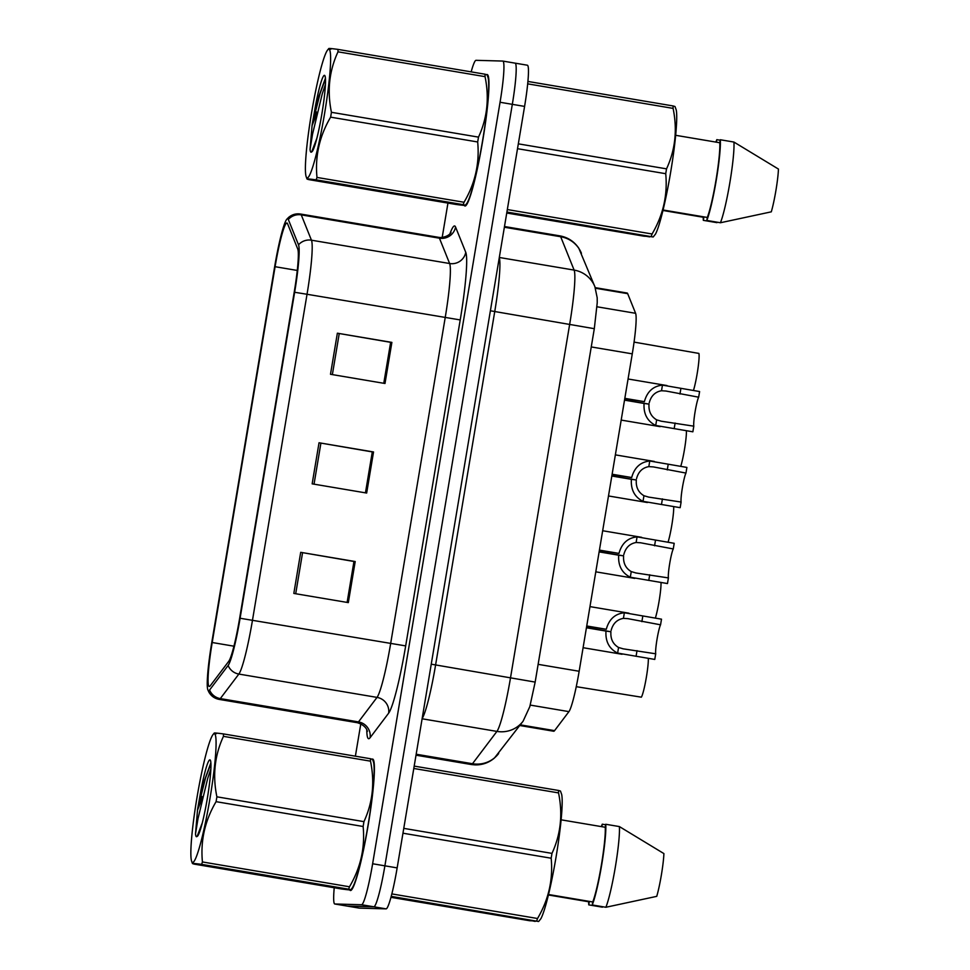 <?xml version="1.0" encoding="UTF-8"?>
<svg xmlns="http://www.w3.org/2000/svg" width="970" height="970" viewBox="0 0 970 970"><rect width="100%" height="100%" fill="white"/><g stroke="black" fill="none" stroke-linecap="round" stroke-linejoin="round"><path stroke-width="1.45" d="M595.253 287.654L627.117 293.025A41.661 4.135 99.6 0 1 627.687 293.667L635.592 313.298A41.661 4.135 99.6 0 1 632.27 353.856L579.151 671.264A41.661 4.135 99.6 0 1 568.929 711.628L554.561 730.64A41.661 4.135 99.6 0 1 553.737 731.247A41.661 4.135 99.6 0 1 553.676 731.235A41.661 4.135 99.6 0 1 553.615 731.222M350.522 890.533A66.663 6.62 -80.4 0 0 368.127 825.434A66.663 6.62 -80.4 0 0 372.625 759.061A66.663 6.62 -80.4 0 0 372.529 759.049A66.663 6.62 -80.4 0 0 372.068 759.17A66.663 6.62 -80.4 0 1 372.529 759.049A66.663 6.62 -80.4 0 1 372.625 759.061A66.663 6.62 -80.4 0 1 368.127 825.434A66.663 6.62 -80.4 0 1 350.522 890.533A66.663 6.62 -80.4 0 1 350.437 890.521A66.663 6.62 -80.4 0 0 350.522 890.533M465.079 206.004A66.663 6.62 -80.4 0 0 482.684 140.917A66.663 6.62 -80.4 0 0 487.17 74.532A66.663 6.62 -80.4 0 0 487.073 74.532A66.663 6.62 -80.4 0 0 486.625 74.654A66.663 6.62 -80.4 0 1 487.073 74.532A66.663 6.62 -80.4 0 1 487.17 74.532A66.663 6.62 -80.4 0 1 482.684 140.917A66.663 6.62 -80.4 0 1 465.079 206.004A66.663 6.62 -80.4 0 1 464.982 206.004A66.663 6.62 -80.4 0 0 465.079 206.004M209.326 686.469A44.438 4.413 99.6 0 1 209.265 686.457A44.438 4.413 99.6 0 1 212.2 642.516L275.092 266.702A44.438 4.413 99.6 0 1 286.938 223.003A44.438 4.413 99.6 0 1 287.544 223.682L297.741 248.999A44.438 4.413 99.6 0 1 294.201 292.261L239.651 618.242A44.438 4.413 99.6 0 1 228.75 661.297L210.211 685.826A44.438 4.413 99.6 0 1 209.326 686.469M208.611 690.713A48.755 4.838 -80.4 0 0 209.581 690.01L228.12 665.481A48.755 4.838 -80.4 0 0 240.087 618.254L294.637 292.273A48.755 4.838 -80.4 0 0 298.517 244.816L288.32 219.499A48.755 4.838 -80.4 0 0 286.744 219.305A48.755 4.838 -80.4 0 0 274.656 266.689L211.775 642.504A48.755 4.838 -80.4 0 0 207.859 689.888A48.755 4.838 -80.4 0 0 208.611 690.713M359.264 908.114A41.661 4.135 -80.4 0 0 359.312 908.126A41.661 4.135 -80.4 0 0 359.373 908.126L386.108 908.866A41.661 4.135 -80.4 0 0 397.154 867.895L524.588 106.409L512.318 104.336A41.661 4.135 -80.4 0 0 515.082 63.135A41.661 4.135 -80.4 0 0 515.021 63.135A41.661 4.135 -80.4 0 1 515.082 63.135A41.661 4.135 -80.4 0 1 512.318 104.336L384.896 865.822L512.318 104.336L500.059 102.262A41.661 4.135 -80.4 0 0 502.812 61.074A41.661 4.135 -80.4 0 0 502.763 61.061L476.027 60.322A41.661 4.135 -80.4 0 0 471.165 71.877M386.108 908.866L373.838 906.792A41.661 4.135 -80.4 0 0 384.896 865.822A41.661 4.135 -80.4 0 1 373.838 906.792L347.114 906.065L373.838 906.792L361.58 904.731A41.661 4.135 -80.4 0 0 372.625 863.761L500.059 102.262M346.993 906.041A41.661 4.135 -80.4 0 0 347.054 906.053A41.661 4.135 -80.4 0 0 347.114 906.065A41.661 4.135 -80.4 0 1 347.054 906.053L334.783 903.991A41.661 4.135 -80.4 0 0 334.844 903.991L361.58 904.731M349.733 889.914A66.663 6.62 -80.4 0 0 350.437 890.521A66.663 6.62 -80.4 0 1 349.733 889.914M464.278 205.397A66.663 6.62 -80.4 0 0 464.982 206.004A66.663 6.62 -80.4 0 1 464.278 205.397M447.946 203.094L442.187 237.468M360.804 723.826L355.384 756.176M334.226 887.744A41.661 4.135 -80.4 0 0 334.783 903.991M300.7 552.33L355.202 561.533L348.327 602.612L293.825 593.422L300.7 552.33L302.579 552.645L295.704 593.737M337.366 333.195L391.88 342.398L384.993 383.489L330.491 374.287L337.366 333.195L339.245 333.522L332.37 374.602M319.033 442.769L373.535 451.959L366.66 493.051L312.158 483.848L319.033 442.769L320.912 443.084L314.037 484.163M302.579 552.645L354.086 561.497L347.236 602.431M390.631 342.349L383.914 383.296M320.912 443.084L372.419 451.935L365.581 492.869M373.535 451.959L372.419 451.935M391.88 342.398L390.764 342.361M383.78 383.283L390.643 342.325L339.245 333.522M355.202 561.533L354.086 561.497M372.298 451.887L365.447 492.845M353.965 561.46L347.114 602.418M524.588 106.409A41.661 4.135 -80.4 0 0 527.341 65.208A41.661 4.135 -80.4 0 0 527.28 65.208M576.265 686.675L641.352 697.175A20.831 2.073 99.6 0 0 645.996 679.364A20.831 2.073 99.6 0 0 648.299 658.339M627.687 618.617L660.558 624.813A15.277 1.516 -80.4 0 0 657.029 639.279A15.277 1.516 -80.4 0 0 655.708 653.792L654.774 659.43L617.623 653.089C609.184 648.809 605.316 641.473 605.983 631.07L586.426 627.772M583.091 647.705L622.049 654.277M586.729 625.977L606.286 629.275C609.027 619.26 615.053 613.755 624.365 612.749L661.504 619.175L660.558 624.813M589.966 606.614L628.924 613.185M586.462 627.602L610.918 631.737C610.397 638.89 612.943 644.128 618.557 647.475L623.286 648.857M622.958 648.797L655.708 653.792M610.918 631.737L605.983 631.07M606.286 629.275L586.68 626.293M628.002 618.666L623.431 618.363C617.065 619.49 612.967 623.516 611.136 630.427M660.994 582.461A20.831 2.073 99.6 0 1 659.382 599.411A20.831 2.073 99.6 0 1 655.344 618.145M673.689 506.582A20.831 2.073 99.6 0 1 672.077 523.533A20.831 2.073 99.6 0 1 668.039 542.266M686.384 430.716A20.831 2.073 99.6 0 1 684.771 447.655A20.831 2.073 99.6 0 1 680.734 466.388M693.441 390.51A20.831 2.073 99.6 0 0 697.818 369.521A20.831 2.073 99.6 0 0 698.873 353.419L634.065 342.107M640.394 542.739L673.265 548.947A15.277 1.516 -80.4 0 0 669.724 563.4A15.277 1.516 -80.4 0 0 668.415 577.914L667.469 583.552L630.318 577.223C621.891 572.943 618.011 565.595 618.69 555.192L599.133 551.894M595.786 571.827L634.744 578.399M599.424 550.099L618.981 553.409C621.734 543.382 627.76 537.877 637.072 536.871L674.198 543.309L673.265 548.947M602.673 530.736L641.619 537.319M599.157 551.736L623.613 555.858C623.092 563.012 625.638 568.262 631.252 571.597L635.98 572.979M635.653 572.93L668.415 577.914M623.613 555.858L618.69 555.192M618.981 553.409L599.375 550.414M640.697 542.788L636.126 542.497C629.76 543.612 625.662 547.638 623.831 554.549M653.089 466.861L685.96 473.069A15.277 1.516 -80.4 0 0 682.419 487.522A15.277 1.516 -80.4 0 0 681.11 502.048L680.164 507.674L643.013 501.344C634.586 497.064 630.706 489.717 631.385 479.325L611.827 476.015M608.493 495.961L647.439 502.533M612.131 474.233L631.688 477.531C634.428 467.516 640.455 461.999 649.767 461.005L686.905 467.431L685.96 473.069M615.368 454.869L654.313 461.441M611.852 475.858L636.308 479.98C635.786 487.134 638.333 492.384 643.959 495.718L648.675 497.101M648.36 497.052L681.11 502.048M636.308 479.98L631.385 479.325M631.688 477.531L612.07 474.548M653.392 466.922L648.821 466.618C642.455 467.746 638.357 471.759 636.538 478.671M665.784 390.995L698.655 397.191A15.277 1.516 -80.4 0 0 695.114 411.644A15.277 1.516 -80.4 0 0 693.805 426.169L692.859 431.808L655.708 425.466C647.281 421.186 643.401 413.85 644.08 403.447L624.522 400.149M621.188 420.083L660.134 426.654M624.826 398.355L644.383 401.653C647.123 391.637 653.149 386.121 662.462 385.126L699.6 391.553L698.655 397.191M628.063 378.991L667.008 385.563M624.547 399.979L649.015 404.114C648.481 411.268 651.028 416.506 656.654 419.852L661.37 421.235M661.055 421.174L693.805 426.169M649.015 404.114L644.08 403.447M644.383 401.653L624.765 398.67M666.099 391.043L661.516 390.74C655.15 391.868 651.064 395.881 649.233 402.792M210.005 798.286A65.269 6.487 -80.4 0 0 213.06 734.532A65.269 6.487 -80.4 0 0 196.922 797.934A65.269 6.487 -80.4 0 0 191.66 861.311A65.269 6.487 -80.4 0 0 210.005 798.286M363.132 826.488L216.08 801.669A74.993 7.445 -80.4 0 0 216.492 799.244A74.993 7.445 -80.4 0 0 216.892 796.819L363.944 821.638C372.71 802.675 374.905 782.523 370.504 761.159A74.993 7.445 -80.4 0 0 370.479 758.734L372.541 759.401L373.329 761.583A65.269 6.487 -80.4 0 1 368.066 824.973A65.269 6.487 -80.4 0 1 351.928 888.362L350.703 889.878L348.654 889.187A74.993 7.445 -80.4 0 0 349.479 886.774C360.61 867.871 365.156 847.78 363.132 826.488A74.993 7.445 -80.4 0 0 363.544 824.063A74.993 7.445 -80.4 0 0 363.944 821.638M370.504 761.159L223.452 736.351C214.673 755.303 212.491 775.466 216.892 796.819M223.452 736.351A74.993 7.445 -80.4 0 0 223.427 733.914L370.479 758.734M216.346 733.72C212.115 732.665 214.467 732.738 223.427 733.914M201.857 796.406A74.993 7.445 -80.4 0 0 201.457 798.831A74.993 7.445 -80.4 0 0 201.045 801.256L197.468 810.253M207.35 798.213A38.8 3.856 -80.4 0 0 210.272 760.104A38.8 3.856 -80.4 0 0 201.008 789.98L197.577 809.38L195.504 833.909C195.746 836.431 196.292 837.255 197.14 836.37A38.8 3.856 -80.4 0 0 197.419 836.249A38.8 3.856 -80.4 0 0 207.35 798.213M210.866 762.796L201.008 789.98M197.14 836.37L202.196 823.118M201.602 864.367C192.642 863.191 190.278 863.118 194.509 864.173L341.561 888.981C350.534 890.169 352.886 890.23 348.654 889.187L201.602 864.367A74.993 7.445 -80.4 0 0 202.427 861.954L349.479 886.774M191.66 861.311L192.448 863.494L194.509 864.173M216.08 801.669C204.949 820.571 200.402 840.663 202.427 861.954M210.854 769.04L207.701 778.401L198.001 818.631L195.504 833.909M210.914 763.548L205.531 778.025L197.577 809.38M324.55 113.769A65.269 6.487 -80.4 0 0 327.605 50.016A65.269 6.487 -80.4 0 0 311.467 113.417A65.269 6.487 -80.4 0 0 306.205 176.795A65.269 6.487 -80.4 0 0 324.55 113.769M477.676 141.972L330.625 117.152A74.993 7.445 -80.4 0 0 331.037 114.727A74.993 7.445 -80.4 0 0 331.437 112.302L478.489 137.122C487.267 118.158 489.45 98.006 485.048 76.642A74.993 7.445 -80.4 0 0 485.024 74.205L487.086 74.884L487.886 77.066A65.269 6.487 -80.4 0 1 482.623 140.444A65.269 6.487 -80.4 0 1 466.485 203.845L465.248 205.361L463.199 204.658A74.993 7.445 -80.4 0 0 464.036 202.257C475.154 183.354 479.701 163.263 477.676 141.972A74.993 7.445 -80.4 0 0 478.089 139.547A74.993 7.445 -80.4 0 0 478.489 137.122M485.048 76.642L337.996 51.822C329.218 70.786 327.036 90.95 331.437 112.302M337.996 51.822A74.993 7.445 -80.4 0 0 337.972 49.397L485.024 74.205M330.891 49.191C326.66 48.148 329.024 48.209 337.972 49.397M316.414 111.889A74.993 7.445 -80.4 0 0 316.002 114.314A74.993 7.445 -80.4 0 0 315.602 116.739L312.013 125.736M321.907 113.696A38.8 3.856 -80.4 0 0 324.817 75.587A38.8 3.856 -80.4 0 0 315.553 105.451L312.134 124.863L310.048 149.392C310.291 151.914 310.837 152.739 311.697 151.853A38.8 3.856 -80.4 0 0 311.964 151.72A38.8 3.856 -80.4 0 0 321.907 113.696M325.411 78.279L315.553 105.451M311.697 151.853L316.741 138.601M316.147 179.85C307.187 178.662 304.835 178.601 309.054 179.656L456.106 204.464C465.079 205.652 467.443 205.713 463.199 204.658L316.147 179.85A74.993 7.445 -80.4 0 0 316.984 177.437L464.036 202.257M306.205 176.795L306.993 178.977L309.054 179.656M330.625 117.152C319.494 136.055 314.947 156.146 316.984 177.437M325.411 84.523L322.246 93.872L312.546 134.115L310.048 149.392M325.459 79.031L320.088 93.508L312.134 124.863M535.501 920.966L529.608 920.724L390.958 897.323M588.681 901.773A44.438 4.413 -80.4 0 0 588.766 904.864L589.275 901.87L548.414 894.983M601.849 826.695L602.273 824.185A44.438 4.413 -80.4 0 0 601.364 826.61M602.394 907.168L588.766 904.864M602.273 824.185L605.668 824.755M414.19 766.106L558.526 790.465L560.466 791.047L561.691 794.515A65.269 6.487 -80.4 0 1 556.113 856.704A65.269 6.487 -80.4 0 1 540.92 918.626L538.629 921.5L391.213 896.365M403.775 828.368L551.978 853.382C560.757 834.418 562.939 814.254 558.538 792.902L413.79 768.47M558.538 792.902A74.993 7.445 -80.4 0 0 558.526 790.465M391.844 893.916L537.525 918.505C548.656 899.602 553.203 879.511 551.166 858.22L402.962 833.206M551.166 858.22A74.993 7.445 -80.4 0 0 551.978 853.382M536.689 920.918A74.993 7.445 -80.4 0 0 537.525 918.505M548.535 894.51L592.755 901.967A41.661 4.135 -80.4 0 0 601.436 864.682A41.661 4.135 -80.4 0 0 605.256 827.264L561.096 819.82M592.755 901.967L592.246 904.962A44.438 4.413 -80.4 0 0 601.715 864.694A44.438 4.413 -80.4 0 0 605.753 824.27L605.256 827.264M592.246 904.962L605.874 907.265A44.438 4.413 -80.4 0 0 615.344 866.998A44.438 4.413 -80.4 0 0 619.381 826.573L605.753 824.27M605.874 907.265L656.738 896.353A27.778 2.764 -80.4 0 0 663.904 853.588L619.381 826.573M538.629 921.5L519.956 918.347L535.149 921.403M650.045 236.45L644.153 236.207L506.74 213.012M703.226 217.256A44.438 4.413 -80.4 0 0 703.323 220.348L703.82 217.353L662.971 210.466M716.406 142.178L716.818 139.656A44.438 4.413 -80.4 0 0 715.921 142.093M716.951 222.651L703.323 220.348M716.818 139.656L720.225 140.238M527.898 81.444L673.071 105.948L675.011 106.53L676.248 109.998A65.269 6.487 -80.4 0 1 670.658 172.187A65.269 6.487 -80.4 0 1 655.477 234.109L653.186 236.983L506.91 212.042M518.319 143.839L666.535 168.853C675.302 149.901 677.496 129.737 673.095 108.385L527.668 83.844M673.095 108.385A74.993 7.445 -80.4 0 0 673.071 105.948M507.322 209.556L652.07 233.988C663.201 215.085 667.748 194.994 665.723 173.703L517.507 148.689M665.723 173.703A74.993 7.445 -80.4 0 0 666.535 168.853M651.246 236.401A74.993 7.445 -80.4 0 0 652.07 233.988M663.08 209.993L707.3 217.45A41.661 4.135 -80.4 0 0 715.993 180.165A41.661 4.135 -80.4 0 0 719.801 142.748L675.654 135.303M707.3 217.45L706.803 220.445A44.438 4.413 -80.4 0 0 716.26 180.177A44.438 4.413 -80.4 0 0 720.298 139.753L719.801 142.748M706.803 220.445L720.431 222.748A44.438 4.413 -80.4 0 0 729.889 182.469A44.438 4.413 -80.4 0 0 733.926 142.056L720.298 139.753M720.431 222.748L771.295 211.836A27.778 2.764 -80.4 0 0 778.449 169.071L733.926 142.056M653.186 236.983L631.021 233.734L649.706 236.886M520.32 724.857L554.561 730.64M530.25 705.093L568.929 711.628M538.132 664.341L579.151 671.264M591.251 346.933L632.27 353.856M597.035 306.787L635.592 313.298M595.459 288.223L627.687 293.667M212.2 642.516L233.94 646.19M449.947 233.782A69.44 6.899 99.6 0 1 454.518 225.949A69.44 6.899 99.6 0 1 455.56 227.016L465.758 252.333A69.44 6.899 99.6 0 1 460.216 319.93L405.678 645.899A69.44 6.899 99.6 0 1 388.63 713.18L370.091 737.709A69.44 6.899 99.6 0 1 366.769 729.779M294.637 292.273L307.029 294.274L252.479 620.242A55.545 5.517 99.6 0 1 238.85 674.065L220.311 698.594A55.545 5.517 99.6 0 1 219.208 699.406A55.545 5.517 99.6 0 1 219.135 699.394L357.299 722.711A55.545 5.517 -80.4 0 0 357.384 722.723A55.545 5.517 -80.4 0 0 358.488 721.91L377.027 697.394A55.545 5.517 -80.4 0 0 390.655 643.559L445.206 317.59A55.545 5.517 -80.4 0 0 449.631 263.513L439.434 238.196A55.545 5.517 -80.4 0 0 438.683 237.347L440.513 237.529C449.583 236.91 451.583 231.406 450.88 232.618M209.581 690.01A13.883 13.58 -142.9 0 0 220.311 698.594L358.488 721.91A13.883 13.58 37.1 0 1 370.091 737.709M405.678 645.899L240.087 618.254M298.517 244.816A13.883 13.641 -21.9 0 1 311.455 240.196A55.545 5.517 99.6 0 1 307.029 294.274L460.216 319.93M388.63 713.18A13.883 13.58 37.1 0 0 377.027 697.394L238.85 674.065A13.883 13.58 -142.9 0 1 228.12 665.481M288.32 219.499A13.883 13.641 -21.9 0 1 301.258 214.879L311.455 240.196L449.631 263.513A13.883 13.641 158.1 0 0 465.758 252.333M286.744 219.305L288.575 217.438C292.067 214.503 296.044 213.376 300.506 214.03A55.545 5.517 99.6 0 1 301.258 214.879L439.434 238.196A13.883 13.641 158.1 0 0 455.56 227.016M334.844 903.991L359.373 908.126M372.625 863.761L397.154 867.895M357.227 722.698A55.545 5.517 -80.4 0 0 357.299 722.711C367.618 725.778 367.654 733.029 367.266 731.186M275.092 266.702L297.256 270.448M498.677 753.484A27.778 27.148 -142.9 0 1 472.487 763.729L496.919 731.404A55.545 5.517 -80.4 0 0 510.547 677.581L569.693 324.174A55.545 5.517 -80.4 0 0 574.119 270.096A27.778 27.281 -21.9 0 1 594.889 286.683L597.193 297.778L597.229 302.713L594.307 328.684L535.161 682.092L529.814 706.621L523.109 721.171L494.47 757.994C488.928 762.699 482.502 765.003 475.203 764.906L471.311 764.53A55.545 5.517 -80.4 0 0 471.384 764.53A55.545 5.517 -80.4 0 0 472.487 763.729L416.178 754.223M499.308 257.474L574.119 270.096L560.684 236.728A55.545 5.517 -80.4 0 0 559.933 235.88C567.947 237.383 574.252 241.518 578.811 248.259L594.889 286.683M504.364 227.235L560.684 236.728A27.778 27.281 -21.9 0 1 581.442 253.315M523.109 721.171A27.778 27.148 -142.9 0 1 496.919 731.404L422.108 718.782M535.161 682.092L435.603 664.935A55.545 5.517 99.6 0 1 422.156 718.515M594.307 328.684L494.748 311.528L435.603 664.935L431.25 664.171M499.271 257.705A55.545 5.517 99.6 0 1 494.748 311.528L490.383 310.764M641.873 621.661L642.819 616.023M623.431 618.363L624.365 612.749M617.623 653.089L618.557 647.475M636.077 656.278L637.023 650.64M654.568 545.783L655.514 540.157M636.126 542.497L637.072 536.871M630.318 577.223L631.252 571.597M648.772 580.399L649.718 574.761M667.263 469.916L668.209 464.278M648.821 466.618L649.767 461.005M643.013 501.344L643.959 495.718M661.479 504.521L662.413 498.895M679.97 394.038L680.904 388.4M661.516 390.74L662.462 385.126M655.708 425.466L656.654 419.852M674.174 428.655L675.12 423.017M519.811 725.524L553.676 731.235M207.859 689.888L208.974 692.265C211.314 696.169 214.697 698.545 219.135 699.394M502.812 61.074L527.341 65.208M300.506 214.03L438.683 237.347M559.933 235.88L504.485 226.519M359.312 908.126L347.054 906.053M471.311 764.53L416.021 755.193M213.06 734.532L214.285 733.017M327.605 50.016L328.83 48.5"/></g></svg>
